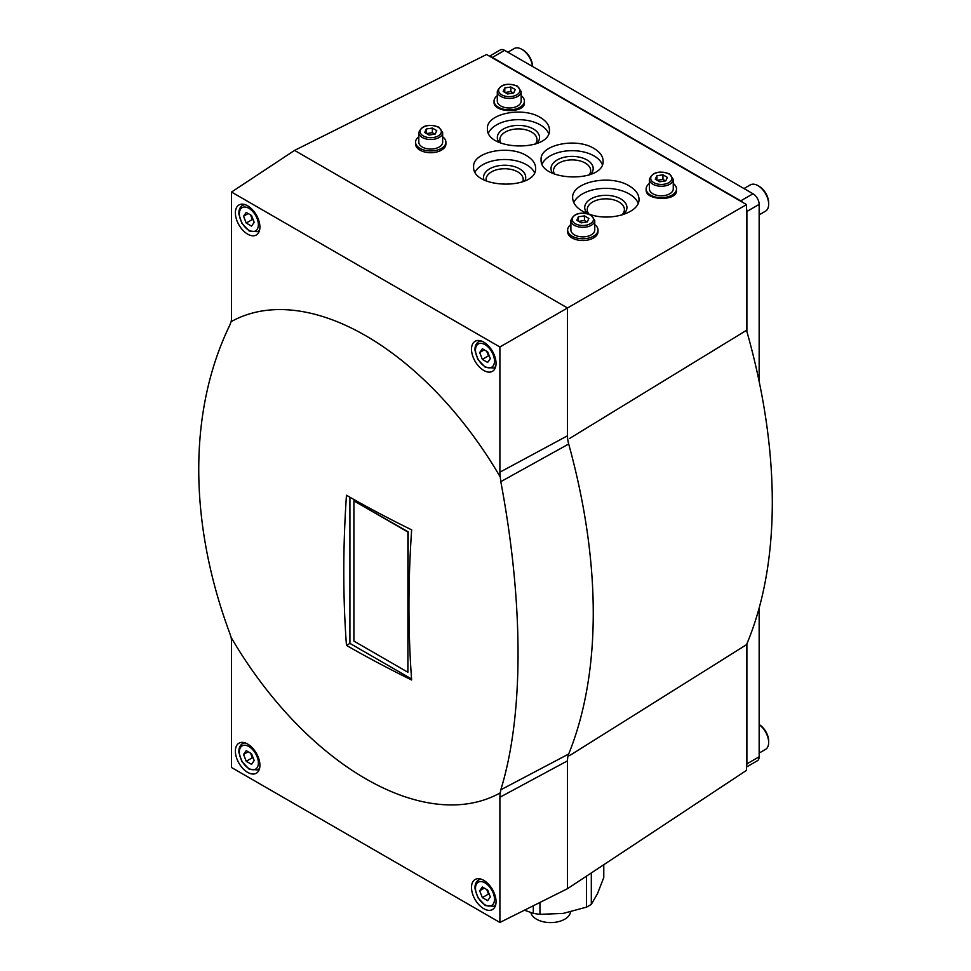 <?xml version="1.0" encoding="UTF-8"?>
<svg xmlns="http://www.w3.org/2000/svg" width="971" height="971" viewBox="0 0 971 971"><rect width="100%" height="100%" fill="white"/><g stroke="black" fill="none" stroke-linecap="round" stroke-linejoin="round"><path stroke-width="1.46" d="M569.613 755.584L746.541 644.659L746.541 770.355L567.489 888.696L567.489 760.851A26.023 15.026 -120 0 1 568.69 754.018A536.028 309.482 -120 0 0 568.69 444.014A26.023 15.026 -120 0 1 567.489 435.797L567.489 307.965L294.565 150.396L231.535 192.052L499.895 346.999L746.541 204.59L486.58 54.51L294.565 150.396M499.895 346.999L499.895 472.197A29.251 16.883 -120 0 0 500.296 477.064L500.805 481.665C523.855 604.132 523.709 715.591 500.805 789.799L500.296 792.834A29.251 16.883 -120 0 0 499.895 797.252L499.895 922.45L231.535 767.515L231.535 642.317A29.251 16.883 -120 0 0 231.134 637.437L229.787 633.323C188.265 521.524 188.532 410.005 229.787 325.2L231.134 321.668A29.251 16.883 -120 0 0 231.535 317.262L231.535 192.052M499.895 922.45L567.489 888.696M746.541 644.659A526.865 304.19 -120 0 0 746.541 330.298L569.552 438.479M746.541 330.298L746.541 204.59M494.045 101.105L494.045 102.137C493.317 112.976 525.141 113.619 524.413 102.744L524.413 101.105A15.184 8.763 180 0 1 509.229 109.869A15.184 8.763 180 0 1 494.045 101.105A15.184 8.763 180 0 1 497.298 95.68M646.152 188.92L646.152 189.952C645.424 200.803 677.248 201.434 676.508 190.559L676.508 188.92A15.184 8.763 180 0 1 661.336 197.683A15.184 8.763 180 0 1 646.152 188.92A15.184 8.763 180 0 1 649.405 183.495M590.004 214.457C610.808 221.752 639.925 212.685 639.003 199.201C638.857 194.127 635.617 189.709 629.281 185.934C610.14 173.858 571.349 182.026 572.647 197.866C572.999 204.396 577.963 209.639 587.54 213.596M526.549 155.676C508.658 144.388 472.404 152.022 473.617 166.818C472.124 188.981 537.133 190.292 535.64 168.068C535.494 163.334 532.472 159.195 526.549 155.676M540.349 117.503C522.459 106.215 486.204 113.85 487.418 128.657C485.925 150.821 550.933 152.131 549.44 129.908C549.295 125.162 546.272 121.035 540.349 117.503M594.021 148.49C576.119 137.202 539.876 144.837 541.09 159.632C539.585 181.795 604.605 183.106 603.1 160.883C602.967 156.149 599.932 152.01 594.021 148.49M483.776 908.698A17.344 10.013 -120 0 0 492.455 909.56A17.344 10.013 -120 0 0 492.455 889.521A17.344 10.013 -120 0 0 475.098 879.508A17.344 10.013 -120 0 0 472.44 893.405A17.344 10.013 -120 0 0 483.776 908.698M231.134 637.437A271.31 156.647 -120 0 0 365.715 778.778A271.31 156.647 -120 0 0 500.296 792.834M247.654 772.37A17.344 10.013 -120 0 0 256.32 773.232A17.344 10.013 -120 0 0 256.32 753.193A17.344 10.013 -120 0 0 238.975 743.179A17.344 10.013 -120 0 0 236.317 757.089A17.344 10.013 -120 0 0 247.654 772.37M500.296 477.064A271.31 156.647 -120 0 0 231.134 321.668M411.643 529.85A1115.194 643.858 120 0 0 411.643 679.991A1115.109 643.797 180 0 1 346.465 645.387A1118.883 645.994 -60 0 1 346.465 495.246A1115.109 643.797 0 0 0 411.643 529.85M247.654 234.145A17.344 10.013 -120 0 0 256.32 234.994A17.344 10.013 -120 0 0 256.32 214.967A17.344 10.013 -120 0 0 238.975 204.954A17.344 10.013 -120 0 0 236.317 218.851A17.344 10.013 -120 0 0 247.654 234.145M483.776 370.461A17.344 10.013 -120 0 0 492.455 371.323A17.344 10.013 -120 0 0 492.455 351.296A17.344 10.013 -120 0 0 475.098 341.282A17.344 10.013 -120 0 0 472.44 355.18A17.344 10.013 -120 0 0 483.776 370.461M487.66 351.818L482.344 348.747L479.686 352.522L482.344 359.367L487.66 362.438L490.319 358.663L487.66 351.818M251.538 215.489L246.221 212.418L243.563 216.205L246.221 223.051L251.538 226.109L254.184 222.335L251.538 215.489M251.538 753.714L246.221 750.656L243.563 754.431L246.221 761.276L251.538 764.347L254.184 760.56L251.538 753.714M487.66 890.043L482.344 886.984L479.686 890.759L482.344 897.605L487.66 900.663L490.319 896.888L487.66 890.043M484.286 349.876L479.686 352.522M486.714 351.271L488.486 355.835L482.344 359.367M488.486 355.835L489.433 356.381M484.286 888.101L479.686 890.759M486.714 889.497L488.486 894.06L482.344 897.605M488.486 894.06L489.433 894.607M248.163 751.772L243.563 754.431M250.579 753.168L252.351 757.732L246.221 761.276M252.351 757.732L253.297 758.278M248.163 213.547L243.563 216.205M250.579 214.943L252.351 219.507L246.221 223.051M252.351 219.507L253.297 220.053M349.924 497.225L349.924 643.385L346.465 645.387M349.924 643.385L411.57 678.984M407.881 672.248L408.184 531.841L353.905 500.866L407.881 532.023L407.881 672.248L353.905 641.091L353.905 500.866M586.448 876.158L586.448 907.157A54.206 31.303 0 0 0 591.315 904.341L597.541 893.575L603.78 877.493L603.78 864.712M591.315 904.341L591.315 872.941M533.297 905.761L533.297 913.323A54.206 31.303 0 0 0 539.949 914.342L539.949 902.447M586.448 907.157L563.204 913.408L539.949 914.342M533.297 913.323L524.413 910.203M530.858 912.582A19.954 11.518 0 0 0 536.526 919.209A19.954 11.518 0 0 0 557.512 921.88A19.954 11.518 0 0 0 570.511 912M542.097 164.026A31.011 17.903 180 0 1 563.981 151.282A31.011 17.903 180 0 1 594.021 155.906A31.011 17.903 180 0 1 602.348 164.645M552.705 173.348A21.095 12.174 180 0 1 560.267 158.479A21.095 12.174 180 0 1 587.006 159.948A21.095 12.174 180 0 1 590.453 174.549M554.562 174.161A18.57 10.73 180 0 1 553.519 170.617A18.57 10.73 180 0 1 564.988 160.713A18.57 10.73 180 0 1 585.222 163.031A18.57 10.73 180 0 1 590.671 170.617A18.57 10.73 180 0 1 588.972 175.096M488.425 133.051A31.011 17.903 180 0 1 510.309 120.295A31.011 17.903 180 0 1 540.349 124.919A31.011 17.903 180 0 1 548.688 133.67M499.033 142.373A21.095 12.174 180 0 1 506.607 127.492A21.095 12.174 180 0 1 533.346 128.961A21.095 12.174 180 0 1 536.793 143.574M500.89 143.174A18.57 10.73 180 0 1 499.859 139.63A18.57 10.73 180 0 1 511.316 129.726A18.57 10.73 180 0 1 531.562 132.056A18.57 10.73 180 0 1 536.999 139.63A18.57 10.73 180 0 1 535.3 144.109M475.05 172.037A31.011 17.903 180 0 1 526.549 164.754A31.011 17.903 180 0 1 534.523 172.644M483.983 179.926A21.095 12.174 180 0 1 494.579 166.709A21.095 12.174 180 0 1 519.546 168.796A21.095 12.174 180 0 1 524.801 180.97M486.24 180.982A18.57 10.73 180 0 1 486.058 179.465A18.57 10.73 180 0 1 497.516 169.561A18.57 10.73 180 0 1 517.761 171.891A18.57 10.73 180 0 1 523.199 179.465A18.57 10.73 180 0 1 522.75 181.832M573.752 202.611A33.172 19.153 180 0 1 597.189 189.017A33.172 19.153 180 0 1 629.281 193.969A33.172 19.153 180 0 1 638.178 203.279M587.552 213.596A21.095 12.174 180 0 1 592.99 197.841A21.095 12.174 180 0 1 620.736 198.897A21.095 12.174 180 0 1 622.763 214.773M588.924 214.021A18.57 10.73 180 0 1 587.249 209.566A18.57 10.73 180 0 1 598.719 199.662A18.57 10.73 180 0 1 618.964 201.98A18.57 10.73 180 0 1 624.402 209.566A18.57 10.73 180 0 1 621.78 215.064M594.75 224.58A15.184 8.763 180 0 1 598.002 229.993L598.002 231.766A15.184 8.763 180 0 1 582.831 240.529A15.184 8.763 180 0 1 567.647 231.766L567.647 229.993A15.184 8.763 180 0 1 570.899 224.58M598.002 229.993A15.184 8.763 180 0 1 582.831 238.757A15.184 8.763 180 0 1 567.647 229.993M594.75 229.993A11.931 6.882 180 0 1 582.831 236.875A11.931 6.882 180 0 1 570.899 229.993L570.899 220.429A11.931 6.882 180 0 0 582.831 227.323A11.931 6.882 180 0 0 594.75 220.429L594.75 229.993M584.445 215.878L578.4 216.812L576.786 220.308L581.204 222.869L587.249 221.934L588.875 218.439L584.445 215.878L584.445 220.49L578.643 221.388M442.655 136.765A15.184 8.763 180 0 1 445.907 142.179L445.907 143.951A15.184 8.763 180 0 1 430.723 152.714A15.184 8.763 180 0 1 415.552 143.951L415.552 142.179A15.184 8.763 180 0 1 418.804 136.765M445.907 142.179A15.184 8.763 180 0 1 430.723 150.942A15.184 8.763 180 0 1 415.552 142.179M442.655 142.179A11.931 6.882 180 0 1 430.723 149.061A11.931 6.882 180 0 1 418.804 142.179L418.804 132.614A11.931 6.882 180 0 0 430.723 139.508A11.931 6.882 180 0 0 442.655 132.614L442.655 142.179M432.35 128.063L426.293 128.997L424.679 132.493L429.109 135.054L435.154 134.107L436.768 130.624L432.35 128.063L432.35 132.675L426.536 133.573M673.255 183.495A15.184 8.763 180 0 1 676.508 188.92M673.255 188.92A11.931 6.882 180 0 1 661.336 195.802A11.931 6.882 180 0 1 649.405 188.92L649.405 179.356A11.931 6.882 180 0 0 661.336 186.25A11.931 6.882 180 0 0 673.255 179.356L673.255 188.92M662.95 174.804L656.906 175.739L655.279 179.234L659.71 181.783L665.754 180.849L667.38 177.365L662.95 174.804L662.95 179.404L657.149 180.303M521.16 95.68A15.184 8.763 180 0 1 524.413 101.105M521.16 101.105A11.931 6.882 180 0 1 509.229 107.987A11.931 6.882 180 0 1 497.298 101.105L497.298 91.541A11.931 6.882 180 0 0 509.229 98.435A11.931 6.882 180 0 0 521.16 91.541L521.16 101.105M510.843 86.989L504.799 87.924L503.184 91.42L507.615 93.969L513.659 93.034L515.273 89.55L510.843 86.989L510.843 91.59L505.041 92.488M513.416 93.07L510.843 91.59M504.799 92.354L504.799 87.924M665.511 180.885L662.95 179.404M656.906 180.169L656.906 175.739M434.911 134.156L432.35 132.675M426.293 133.428L426.293 128.997M587.006 221.971L584.445 220.49M578.4 221.242L578.4 216.812M759.152 381.482L759.152 204.396A8.678 5.013 -120 0 0 753.023 193.775L504.629 50.358A8.678 5.013 -120 0 0 500.296 49.934L489.481 56.184M742.791 202.429A8.678 5.013 -120 0 0 740.752 200.851L492.358 57.447A8.678 5.013 -120 0 0 490.331 56.67M746.541 767.005L757.356 760.754A8.678 5.013 -120 0 0 759.152 756.785L759.152 608.028M746.541 766.01A8.678 5.013 -120 0 0 746.893 763.874L746.893 643.834M746.893 331.512L746.893 211.472A8.678 5.013 -120 0 0 746.541 208.935M759.152 214.846L765.512 211.168A15.184 8.763 -120 0 0 768.656 204.213L768.656 202.805A13.448 7.768 -120 0 0 759.152 186.335L757.926 185.631A15.184 8.763 -120 0 0 750.34 184.878L743.98 188.544M768.656 204.213A15.184 8.763 -120 0 0 757.926 185.631M532.533 66.477A13.448 7.768 -120 0 0 523.029 50.007L521.803 49.303A15.184 8.763 -120 0 0 514.217 48.55L507.845 52.228M532.46 66.441A15.184 8.763 -120 0 0 521.803 49.303M759.152 753.071L765.512 749.394A15.184 8.763 -120 0 0 768.656 742.451L768.656 741.031A13.448 7.768 -120 0 0 759.152 724.572L759.152 724.572M768.656 742.451A15.184 8.763 -120 0 0 759.152 724.645M499.895 472.197L567.489 435.797M499.895 797.252L567.489 760.851M500.805 789.799L568.69 754.018M500.805 481.665L568.69 444.014M495.562 367.026L493.814 368.033A15.184 8.763 -120 0 0 495.805 366.006M481.385 341.027A15.184 8.763 -120 0 0 478.642 341.743C475.948 343.467 474.746 346.429 475.037 350.628L477.963 359.561L485.366 367.366L493.814 368.033M485.002 366.565A13.448 7.768 -120 0 0 493.232 354.852A13.448 7.768 -120 0 0 476.773 345.348A13.448 7.768 -120 0 0 485.002 366.565M259.439 230.697L257.691 231.705A15.184 8.763 -120 0 0 259.682 229.678M245.262 204.699A15.184 8.763 -120 0 0 242.519 205.415C239.825 207.139 238.623 210.1 238.915 214.3L241.84 223.233L249.231 231.037L257.691 231.705M248.879 230.248A13.448 7.768 -120 0 0 257.109 218.536A13.448 7.768 -120 0 0 240.638 209.02A13.448 7.768 -120 0 0 248.879 230.248M259.439 768.923L257.691 769.93A15.184 8.763 -120 0 0 259.682 767.915M245.262 742.936A15.184 8.763 -120 0 0 242.519 743.64C239.825 745.364 238.623 748.325 238.915 752.537L241.84 761.47L249.231 769.275L257.691 769.93M248.879 768.474A13.448 7.768 -120 0 0 257.109 756.761A13.448 7.768 -120 0 0 240.638 747.257A13.448 7.768 -120 0 0 248.879 768.474M495.562 905.251L493.814 906.259A15.184 8.763 -120 0 0 495.805 904.244M481.385 879.265A15.184 8.763 -120 0 0 478.642 879.969C475.948 881.692 474.746 884.654 475.037 888.853L477.963 897.799L485.366 905.591L493.814 906.259M485.002 904.802A13.448 7.768 -120 0 0 493.232 893.089A13.448 7.768 -120 0 0 476.773 883.586A13.448 7.768 -120 0 0 485.002 904.802M590.344 215.04A10.62 6.129 180 0 1 585.574 225.296A10.62 6.129 180 0 1 572.562 217.783A10.62 6.129 180 0 1 590.344 215.04M438.237 127.225A10.62 6.129 180 0 1 433.479 137.481A10.62 6.129 180 0 1 420.467 129.968A10.62 6.129 180 0 1 438.237 127.225M668.849 173.955A10.62 6.129 180 0 1 664.079 184.223A10.62 6.129 180 0 1 651.068 176.71A10.62 6.129 180 0 1 668.849 173.955M516.742 86.14A10.62 6.129 180 0 1 511.984 96.408A10.62 6.129 180 0 1 498.96 88.895A10.62 6.129 180 0 1 516.742 86.14M492.358 57.447L504.629 50.358M740.752 200.851L753.023 193.775M746.893 763.874L759.152 756.785M746.893 211.472L759.152 204.396M480.39 340.736L478.642 341.743M244.255 204.408L242.519 205.415M244.255 742.633L242.519 743.64M480.39 878.961L478.642 879.969M594.75 220.429L590.987 214.967C580.512 211.411 573.825 213.232 570.899 220.429M442.655 132.614L438.892 127.152C428.417 123.596 421.717 125.417 418.804 132.614M673.255 179.356L669.492 173.894C659.018 170.338 652.33 172.158 649.405 179.356M521.16 91.541L517.397 86.079C506.923 82.523 500.223 84.343 497.298 91.541"/></g></svg>
